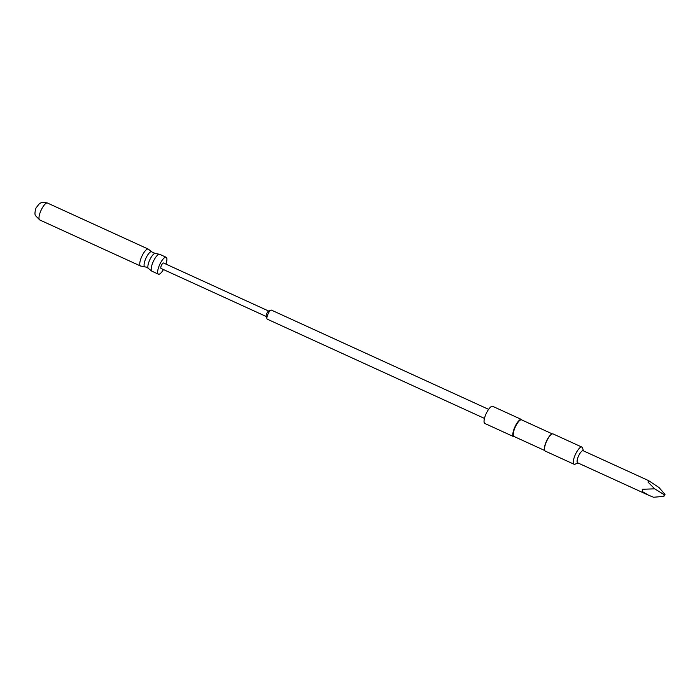 <?xml version="1.0" encoding="UTF-8"?>
<svg xmlns="http://www.w3.org/2000/svg" width="700" height="700" viewBox="0 0 700 700"><rect width="100%" height="100%" fill="white"/><g stroke="black" fill="none" stroke-linecap="round" stroke-linejoin="round"><path stroke-width="1.05" d="M165.944 264.11A9.301 2.818 114.6 0 0 166.679 257.854A9.301 2.818 114.6 0 0 166.145 257.259A9.301 2.818 114.6 0 0 160.248 263.454A9.301 2.818 114.6 0 0 157.885 273.586A9.301 2.818 114.6 0 0 158.419 274.181A9.301 2.818 114.6 0 0 163.459 269.544M266.271 316.523L161.035 268.441A2.992 0.901 -65.4 0 1 161.805 264.652A2.992 0.901 -65.4 0 1 163.52 262.999L268.756 311.089M484.47 418.416L267.304 319.183A4.979 1.505 -65.4 0 1 266.971 318.754L266.21 316.321A2.992 0.901 -65.4 0 1 267.172 312.795A2.992 0.901 -65.4 0 1 268.564 311.168L270.9 310.161A4.979 1.505 -65.4 0 1 271.442 310.126L488.609 409.351M266.971 318.754A4.979 1.505 -65.4 0 1 268.581 312.874A4.979 1.505 -65.4 0 1 270.9 310.161M514.386 436.651A9.432 2.853 -65.4 0 1 513.608 436.625L484.82 423.465A9.432 2.853 -65.4 0 1 487.252 411.521A9.432 2.853 -65.4 0 1 492.66 406.315L521.447 419.466A9.432 2.853 -65.4 0 1 521.972 420.035M513.608 436.625A9.432 2.853 -65.4 0 1 516.04 424.672A9.432 2.853 -65.4 0 1 521.447 419.466M544.758 450.529L513.992 436.467A9.135 2.765 -65.4 0 1 516.346 424.9A9.135 2.765 -65.4 0 1 521.587 419.86L552.344 433.912M544.6 450.082A9.135 2.765 -65.4 0 1 544.539 449.907A9.135 2.765 -65.4 0 1 547.496 439.136A9.135 2.765 -65.4 0 1 551.74 434.158A9.135 2.765 -65.4 0 1 551.906 434.088M577.938 462.954L575.094 464.179A9.432 2.853 -65.4 0 1 574.07 464.249L545.274 451.097A9.432 2.853 -65.4 0 1 544.653 450.275A9.432 2.853 -65.4 0 1 547.706 439.145A9.432 2.853 -65.4 0 1 552.09 434A9.432 2.853 -65.4 0 1 553.114 433.939L581.901 447.09A9.432 2.853 -65.4 0 1 582.531 447.912L583.459 450.87M574.07 464.249A9.432 2.853 -65.4 0 1 576.494 452.296A9.432 2.853 -65.4 0 1 581.901 447.09M648.55 495.215L577.64 462.814A6.641 2.012 -65.4 0 1 579.355 454.405A6.641 2.012 -65.4 0 1 583.161 450.73L648.506 480.585L647.981 482.064L654.701 488.836L642.197 489.265L642.889 491.881L648.55 495.215L653.564 497.254L663.915 496.344L665 494.392L664.142 494.655L663.915 496.344M665 494.392L658.997 487.524L648.506 480.585M664.142 494.655L654.701 488.836M148.242 268.328L151.961 271.224A9.301 2.818 114.6 0 1 151.428 270.637A9.301 2.818 114.6 0 1 153.79 260.505A9.301 2.818 114.6 0 1 159.688 254.31L155.067 253.4A8.304 2.511 114.6 0 0 149.914 259.569A8.304 2.511 114.6 0 0 148.076 268.047A8.304 2.511 114.6 0 0 148.242 268.328L146.86 267.251L140.516 266A9.301 2.818 114.6 0 1 139.991 265.405A9.301 2.818 114.6 0 1 142.354 255.281A9.301 2.818 114.6 0 1 148.251 249.086L151.961 251.983A8.304 2.511 114.6 0 0 146.676 256.716A8.304 2.511 114.6 0 0 144.279 266.306A8.304 2.511 114.6 0 0 145.145 266.91M39.751 219.957L35.7 215.845C34.633 214.812 34.738 212.205 35.998 208.023L39.051 204.05C39.996 203.752 40.766 201.346 47.477 203.044A9.301 2.818 114.6 0 0 41.589 209.23A9.301 2.818 114.6 0 0 39.218 219.362A9.301 2.818 114.6 0 0 39.751 219.957L140.516 266M155.067 253.4L151.961 251.983M151.961 271.224L158.419 274.181M47.477 203.044L148.251 249.086M159.688 254.31L166.145 257.259"/></g></svg>
